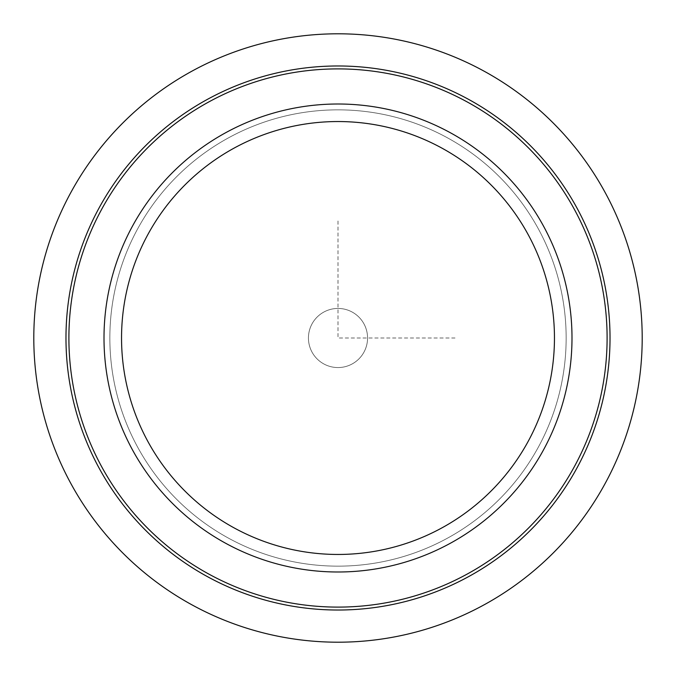 <?xml version="1.0" encoding="UTF-8"?>
<svg xmlns="http://www.w3.org/2000/svg" width="676" height="676" viewBox="0 0 676 676"><rect width="100%" height="100%" fill="white"/><g stroke="black" fill="none" stroke-linecap="round" stroke-linejoin="round"><path stroke-width="0.51" stroke-dasharray="3.38 2.54" d="M312.058 352.171A29.558 29.558 0 0 0 352.171 363.941A29.558 29.558 0 0 0 363.941 323.829A29.558 29.558 0 0 0 323.829 312.058A29.558 29.558 0 0 0 312.058 352.171A29.558 29.558 0 0 0 352.171 363.941A29.558 29.558 0 0 0 363.941 323.829A29.558 29.558 0 0 0 323.829 312.058A29.558 29.558 0 0 0 312.058 352.171M132.648 225.818A233.997 233.997 0 0 1 450.182 132.648A233.997 233.997 0 0 1 543.352 450.182A233.997 233.997 0 0 1 225.818 543.352A233.997 233.997 0 0 1 132.648 225.818A233.997 233.997 0 0 1 450.182 132.648A233.997 233.997 0 0 1 543.352 450.182A233.997 233.997 0 0 1 225.818 543.352A233.997 233.997 0 0 1 132.648 225.818A233.997 233.997 0 0 1 450.182 132.648A233.997 233.997 0 0 1 543.352 450.182A233.997 233.997 0 0 1 225.818 543.352A233.997 233.997 0 0 1 132.648 225.818A233.997 233.997 0 0 1 450.182 132.648A233.997 233.997 0 0 1 543.352 450.182A233.997 233.997 0 0 1 225.818 543.352A233.997 233.997 0 0 1 132.648 225.818M137.777 228.623A228.15 228.15 0 0 1 447.377 137.777A228.15 228.15 0 0 1 538.223 447.377A228.15 228.15 0 0 1 228.623 538.223A228.15 228.15 0 0 1 137.777 228.623A228.15 228.15 0 0 1 447.377 137.777A228.15 228.15 0 0 1 538.223 447.377A228.15 228.15 0 0 1 228.623 538.223A228.15 228.15 0 0 1 137.777 228.623A228.15 228.15 0 0 1 447.377 137.777A228.15 228.15 0 0 1 538.223 447.377A228.15 228.15 0 0 1 228.623 538.223A228.15 228.15 0 0 1 137.777 228.623A228.15 228.15 0 0 1 447.377 137.777A228.15 228.15 0 0 1 538.223 447.377A228.15 228.15 0 0 1 228.623 538.223A228.15 228.15 0 0 1 137.777 228.623A228.15 228.15 0 0 1 447.377 137.777A228.15 228.15 0 0 1 538.223 447.377A228.15 228.15 0 0 1 228.623 538.223A228.15 228.15 0 0 1 137.777 228.623M101.839 208.985A269.099 269.099 0 0 1 467.015 101.839A269.099 269.099 0 0 1 574.161 467.015A269.099 269.099 0 0 1 208.985 574.161A269.099 269.099 0 0 1 101.839 208.985M99.279 207.583A272.022 272.022 0 0 1 468.417 99.279A272.022 272.022 0 0 1 576.721 468.417A272.022 272.022 0 0 1 207.583 576.721A272.022 272.022 0 0 1 99.279 207.583M338 221.001L338 338L454.999 338"/><path stroke-width="1.01" d="M543.352 450.182A233.997 233.997 0 0 1 225.818 543.352A233.997 233.997 0 0 1 132.648 225.818A233.997 233.997 0 0 1 450.182 132.648A233.997 233.997 0 0 1 543.352 450.182M527.956 441.774A216.447 216.447 0 0 1 234.226 527.956A216.447 216.447 0 0 1 148.044 234.226A216.447 216.447 0 0 1 441.774 148.044A216.447 216.447 0 0 1 527.956 441.774M574.161 467.015A269.099 269.099 0 0 1 208.985 574.161A269.099 269.099 0 0 1 101.839 208.985A269.099 269.099 0 0 1 467.015 101.839A269.099 269.099 0 0 1 574.161 467.015M576.721 468.417A272.022 272.022 0 0 1 207.583 576.721A272.022 272.022 0 0 1 99.279 207.583A272.022 272.022 0 0 1 468.417 99.279A272.022 272.022 0 0 1 576.721 468.417M642.2 338A304.2 304.2 0 0 0 338 33.8A304.2 304.2 0 0 0 33.8 338A304.2 304.2 0 0 0 338 642.2A304.2 304.2 0 0 0 642.2 338"/></g></svg>

